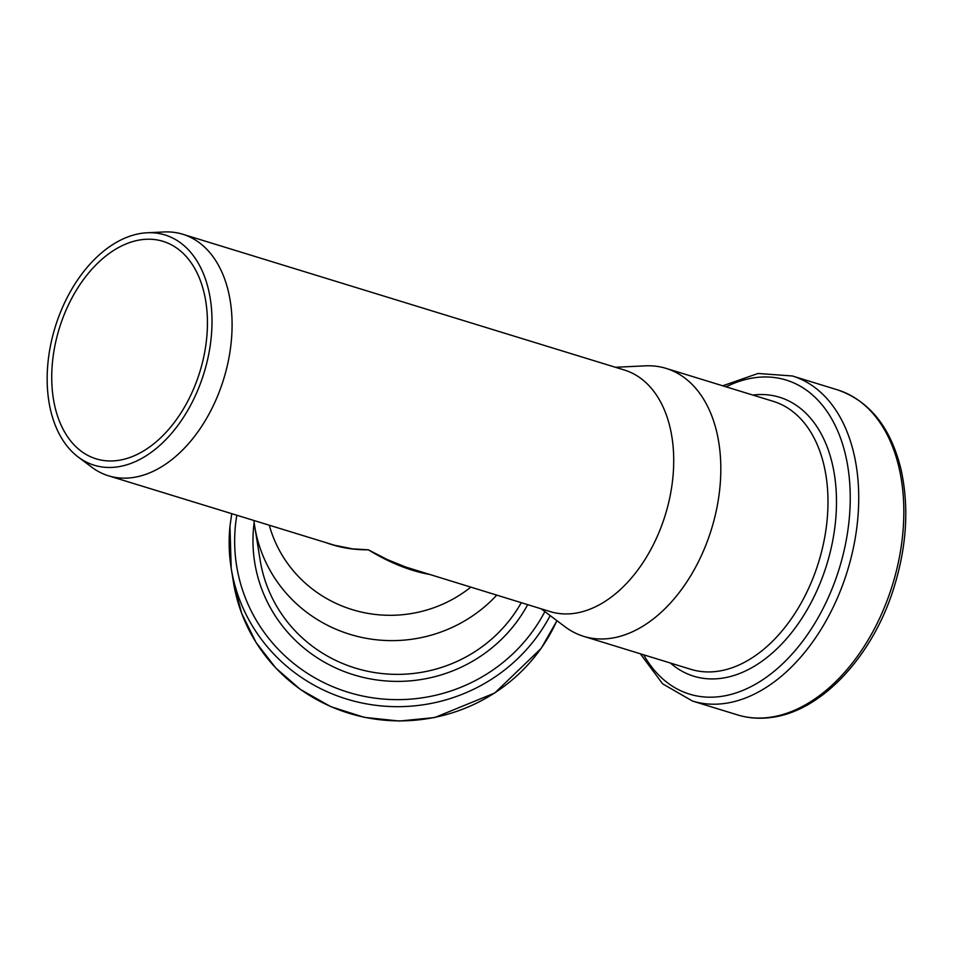 <?xml version="1.0" encoding="UTF-8"?>
<svg xmlns="http://www.w3.org/2000/svg" width="953" height="953" viewBox="0 0 953 953"><rect width="100%" height="100%" fill="white"/><g stroke="black" fill="none" stroke-linecap="round" stroke-linejoin="round"><path stroke-width="1.43" d="M253.915 520.505A140.186 136.339 -9.1 0 0 254.725 526.401A140.186 136.339 -9.1 0 0 352.836 635.198A140.186 136.339 -9.1 0 0 496.727 595.16M78.217 457.023A120.459 77.872 -72.9 0 0 117.731 466.851A120.459 77.872 -72.9 0 0 210.684 342.103A120.459 77.872 -72.9 0 0 147.167 232.77A120.459 77.872 -72.9 0 0 55.155 327.201A120.459 77.872 -72.9 0 0 78.217 457.023L91.738 467.196A126.356 81.684 -72.9 0 0 108.499 475.797A126.356 81.684 -72.9 0 0 133.194 477.501A126.356 81.684 -72.9 0 0 228.375 360.734A126.356 81.684 -72.9 0 0 182.762 234.247L624.394 370.038A126.356 81.684 -72.9 0 1 670.007 496.525A126.356 81.684 -72.9 0 1 574.826 613.291A126.356 81.684 -72.9 0 1 550.131 611.576L405.918 567.106L387.192 559.518L368.358 549.81C389.169 562.532 409.373 570.716 428.969 574.325M326.26 542.745C339.59 547.606 353.623 549.964 368.358 549.81L352.443 548.857L334.479 545.247L108.499 475.797M269.282 525.234A126.356 122.889 -9.1 0 0 470.758 587.179M541.149 608.824L565.117 626.824A140.186 90.618 -72.9 0 0 583.712 636.366A140.186 90.618 -72.9 0 0 611.099 638.26A140.186 90.618 -72.9 0 0 716.704 508.723A140.186 90.618 -72.9 0 0 666.099 368.394A140.186 90.618 -72.9 0 0 645.36 365.845L615.424 367.274M182.762 234.247A126.356 81.684 -72.9 0 0 164.071 231.96L147.167 232.77M118.386 460.382A113.776 73.56 -72.9 0 0 204.097 355.243A113.776 73.56 -72.9 0 0 163.023 241.335A113.776 73.56 -72.9 0 0 59.277 328.475A113.776 73.56 -72.9 0 0 96.146 458.846A113.776 73.56 -72.9 0 0 118.386 460.382M254.725 526.401L260.145 560.15A140.186 136.339 -9.1 0 0 374.267 672.508A140.186 136.339 -9.1 0 0 521.267 602.701M583.712 636.366L690.877 669.328A140.186 90.618 -72.9 0 0 718.276 671.21A140.186 90.618 -72.9 0 0 823.868 541.673A140.186 90.618 -72.9 0 0 773.276 401.344L666.099 368.394M556.957 620.689L541.161 648.409L494.726 693.022L434.675 717.549L399.474 721.04L364.356 717.371L330.822 706.673L300.35 689.424L275.81 668.041L256.012 642.405L241.717 613.47L233.461 582.331A170.039 165.381 -9.1 0 0 379.377 719.67A170.039 165.381 -9.1 0 0 556.909 620.653M229.971 526.306A170.039 165.381 -9.1 0 0 231.186 568.131A170.039 165.381 -9.1 0 0 371.98 704.779A170.039 165.381 -9.1 0 0 550.179 615.602M236.821 515.251A164.297 159.794 -9.1 0 0 235.451 525.377A164.297 159.794 -9.1 0 0 352.407 693.51A164.297 159.794 -9.1 0 0 544.866 611.612M254.153 522.47A145.916 141.914 -9.1 0 0 253.677 526.616A145.916 141.914 -9.1 0 0 356.72 675.713A145.916 141.914 -9.1 0 0 527.688 604.678M770.739 717.192A170.039 109.929 -72.9 0 0 898.834 560.054A170.039 109.929 -72.9 0 0 837.449 389.837C869.72 400.987 890.96 427.706 901.145 469.984C909.233 507.306 906.732 546.843 893.64 588.597C872.483 656.188 821.974 710.747 772.275 717.311C760.22 719.098 748.629 718.288 737.503 714.893A170.039 109.929 -72.9 0 0 770.739 717.192M737.503 714.893L692.414 701.027A170.039 109.929 -72.9 0 0 725.638 703.326A170.039 109.929 -72.9 0 0 853.733 546.188A170.039 109.929 -72.9 0 0 792.348 375.97L758.04 373.481L722.719 385.798M643.668 654.806A164.297 106.212 -72.9 0 0 721.635 696.357A164.297 106.212 -72.9 0 0 850.219 500.921A164.297 106.212 -72.9 0 0 726.055 386.823M670.412 663.026A145.916 94.335 -72.9 0 0 722.279 678.179A145.916 94.335 -72.9 0 0 835.316 523.352A145.916 94.335 -72.9 0 0 752.799 395.042M233.461 582.331L231.186 568.131L229.971 526.223L231.746 513.691M837.449 389.837L792.348 375.97M640.333 653.782L662.621 683.813L692.414 701.027"/></g></svg>
